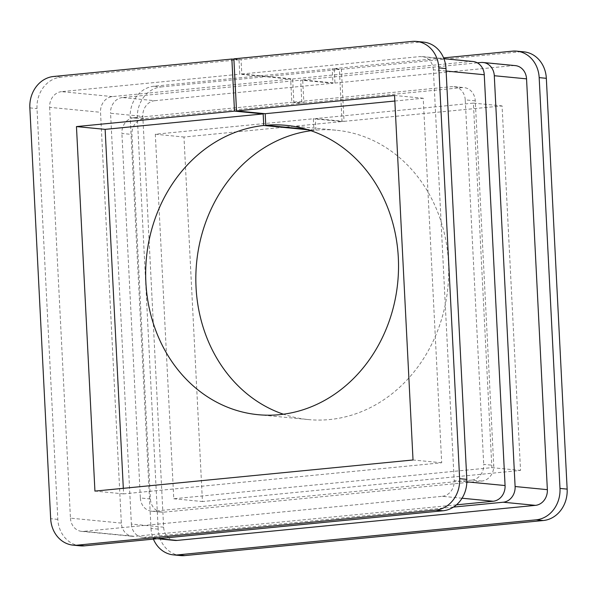 <?xml version="1.0" encoding="UTF-8"?>
<svg xmlns="http://www.w3.org/2000/svg" width="597" height="597" viewBox="0 0 597 597"><rect width="100%" height="100%" fill="white"/><g stroke="black" fill="none" stroke-linecap="round" stroke-linejoin="round"><path stroke-width="0.45" stroke-dasharray="2.98 2.24" d="M310.94 130.713A145.34 126.251 95.5 0 1 313.932 130.355L308.082 129.788M306.142 129.206L315.947 130.153A145.34 126.251 95.5 0 1 336.312 130.236A145.34 126.251 95.5 0 1 448.66 274.821A145.34 126.251 95.5 0 1 329.596 419.549A145.34 126.251 95.5 0 1 308.224 419.564A145.34 126.251 95.5 0 1 283.418 414.214M315.947 130.153L315.365 118.579L473.399 103.117L491.868 467.638L173.772 498.756L155.31 134.235L313.343 118.773L313.932 130.355M123.318 488.324L123.601 493.883L441.69 462.765L423.228 98.244L394.841 101.027M233.882 58.849L241.054 59.543L419.288 42.111A29.066 25.253 95.5 0 1 423.557 42.111M315.365 118.579L344.036 121.363L341.394 69.289L334.23 68.595L334.962 83.058L302.709 79.923L303.88 103.072L293.843 102.094L292.672 78.953L241.785 74.013L241.054 59.543M344.036 121.363L502.07 105.9L520.539 470.421L202.443 501.54L183.973 137.019L342.014 121.557L313.343 118.773M342.014 121.557L339.372 69.483L332.208 68.789L332.939 83.252L300.687 80.125L301.858 103.266L291.829 102.296L290.649 79.147L239.763 74.207L239.031 59.745L233.905 59.245M334.962 83.058L513.196 65.625A14.537 12.627 95.5 0 1 515.33 65.618M302.709 79.923L477.331 62.842M341.394 69.289L519.629 51.849A29.066 25.253 95.5 0 1 523.905 51.849M334.23 68.595L443.601 57.894M303.88 103.072L461.914 87.61A14.537 12.627 95.5 0 1 464.056 87.61A14.537 12.627 95.5 0 1 475.272 100.841L493.734 465.354A14.537 12.627 95.5 0 1 481.846 481.055L163.75 512.174A14.537 12.627 95.5 0 1 161.615 512.174A14.537 12.627 95.5 0 1 150.399 498.943L131.93 134.429A14.537 12.627 95.5 0 1 143.825 118.728L301.858 103.266M293.843 102.094L451.884 86.632L461.914 87.61M292.672 78.953L470.906 61.513A14.537 12.627 95.5 0 1 473.04 61.513M241.785 74.013L420.019 56.573L470.906 61.513M473.399 103.117L502.07 105.9M423.228 98.244L394.557 95.46M174.846 540.427A14.537 12.627 95.5 0 1 163.63 527.196L142.817 116.393A14.537 12.627 95.5 0 1 154.705 100.692L122.452 97.557L300.687 80.125M154.705 100.692L332.939 83.252M453.444 507.092L144.728 537.293L158.384 538.621M163.63 527.196L131.37 524.062L110.564 113.258L142.817 116.393M180.607 555.591A29.066 25.253 95.5 0 1 158.175 529.129L137.362 118.318A29.066 25.253 95.5 0 1 161.138 86.923L153.974 86.229L332.208 68.789M153.974 86.229A29.066 25.253 -84.5 0 0 130.191 117.624L137.362 118.318M158.175 529.129L151.004 528.427L130.191 117.624M151.004 528.427A29.066 25.253 -84.5 0 0 153.399 539.106M161.138 86.923L339.372 69.483M122.452 97.557A14.537 12.627 -84.5 0 0 110.564 113.258M131.37 524.062A14.537 12.627 -84.5 0 0 142.593 537.293A14.537 12.627 -84.5 0 0 144.728 537.293M456.444 504.846L134.698 536.322A14.537 12.627 95.5 0 1 132.556 536.322A14.537 12.627 95.5 0 1 121.34 523.091L100.527 112.288A14.537 12.627 95.5 0 1 112.415 96.587L290.649 79.147M143.825 118.728L133.788 117.751L291.829 102.296M133.788 117.751A14.537 12.627 -84.5 0 0 121.9 133.452L131.93 134.429M150.399 498.943L140.362 497.973L121.9 133.452M140.362 497.973A14.537 12.627 -84.5 0 0 151.578 511.204A14.537 12.627 -84.5 0 0 153.72 511.196L163.75 512.174M481.846 481.055L471.817 480.085L153.72 511.196M471.817 480.085A14.537 12.627 -84.5 0 0 483.704 464.384L493.734 465.354M475.272 100.841L465.235 99.863L483.704 464.384M465.235 99.863A14.537 12.627 -84.5 0 0 454.018 86.632A14.537 12.627 -84.5 0 0 451.884 86.632M80.267 545.845A29.066 25.253 95.5 0 1 57.827 519.383L37.014 108.579A29.066 25.253 95.5 0 1 60.797 77.177L239.031 59.745M112.415 96.587L61.528 91.647L239.763 74.207M61.528 91.647A14.537 12.627 -84.5 0 0 49.641 107.341L100.527 112.288M121.34 523.091L70.453 518.151L49.641 107.341M70.453 518.151A14.537 12.627 -84.5 0 0 81.67 531.382A14.537 12.627 -84.5 0 0 83.804 531.375L134.698 536.322M462.041 498.226L442.295 496.308L83.804 531.375M442.295 496.308A14.537 12.627 -84.5 0 0 454.183 480.607L466.839 481.839M446.123 71.043L433.37 69.804L454.183 480.607M433.37 69.804A14.537 12.627 -84.5 0 0 422.154 56.573A14.537 12.627 -84.5 0 0 420.019 56.573M155.31 134.235L183.973 137.019M173.772 498.756L202.443 501.54M491.868 467.638L520.539 470.421M441.69 462.765L413.027 459.981M123.601 493.883L94.93 491.1M480.943 62.491L513.196 65.625M512.457 51.155L519.629 51.849M412.117 41.417L419.288 42.111M29.85 107.885L37.014 108.579M57.827 519.383L50.663 518.689M60.797 77.177L53.633 76.483M258.053 414.691L308.224 419.564M142.593 537.293L157.317 538.725M81.67 531.382L132.556 536.322M422.154 56.573L443.922 58.685M151.578 511.204L161.615 512.174M454.018 86.632L464.056 87.61M286.142 125.363L336.312 130.236"/><path stroke-width="0.9" d="M308.082 129.788L263.755 125.482A145.34 126.251 -84.5 0 0 145.69 270.68A145.34 126.251 -84.5 0 0 258.053 414.691A145.34 126.251 -84.5 0 0 279.426 414.676A145.34 126.251 -84.5 0 0 398.49 269.956A145.34 126.251 -84.5 0 0 286.142 125.363A145.34 126.251 -84.5 0 0 265.777 125.28L306.142 129.206M283.418 414.214A145.34 126.251 95.5 0 1 196.607 262.695A145.34 126.251 95.5 0 1 310.94 130.713M263.755 125.482L263.173 113.908L105.132 129.362L123.318 488.324M394.841 101.027L265.187 113.706L265.777 125.28M416.393 41.409L423.557 42.111A29.066 25.253 95.5 0 1 445.996 68.573L438.825 67.871A29.066 25.253 -84.5 0 0 416.393 41.409A29.066 25.253 -84.5 0 0 412.117 41.417L233.882 58.849L236.524 110.923L265.187 113.706M263.173 113.908L234.502 111.124L231.867 59.051L233.905 59.245M477.331 62.842L480.943 62.491A14.537 12.627 -84.5 0 1 483.077 62.491L515.33 65.618A14.537 12.627 95.5 0 1 526.547 78.849L547.359 489.659A14.537 12.627 95.5 0 1 535.472 505.353L176.981 540.427A14.537 12.627 95.5 0 1 174.846 540.427L157.317 538.725M443.601 57.894L512.457 51.155A29.066 25.253 -84.5 0 1 516.733 51.155L523.905 51.849A29.066 25.253 95.5 0 1 546.337 78.311L567.15 489.115A29.066 25.253 95.5 0 1 543.367 520.517L184.883 555.583A29.066 25.253 95.5 0 1 180.607 555.591L173.443 554.889A29.066 25.253 -84.5 0 0 177.712 554.889L184.883 555.583M234.502 111.124L76.461 126.579L94.93 491.1L413.027 459.981L394.557 95.46L236.524 110.923M526.547 78.849L494.294 75.722L515.107 486.525L547.359 489.659M535.472 505.353L503.219 502.226L453.444 507.092M153.399 539.106A29.066 25.253 -84.5 0 0 173.443 554.889M543.367 520.517L536.203 519.823L177.712 554.889M536.203 519.823A29.066 25.253 -84.5 0 0 559.986 488.421L567.15 489.115M546.337 78.311L539.173 77.617L559.986 488.421M539.173 77.617A29.066 25.253 -84.5 0 0 516.733 51.155M503.219 502.226A14.537 12.627 -84.5 0 0 515.107 486.525M494.294 75.722A14.537 12.627 -84.5 0 0 483.077 62.491M443.922 58.685L473.04 61.513A14.537 12.627 95.5 0 1 484.264 74.744L505.069 485.548A14.537 12.627 95.5 0 1 493.182 501.249L456.444 504.846M445.996 68.573L466.809 479.376A29.066 25.253 95.5 0 1 443.026 510.771L435.862 510.077L77.371 545.151A29.066 25.253 -84.5 0 1 73.095 545.151A29.066 25.253 -84.5 0 1 50.663 518.689L29.85 107.885A29.066 25.253 -84.5 0 1 53.633 76.483L231.867 59.051M435.862 510.077A29.066 25.253 -84.5 0 0 459.638 478.682L466.809 479.376M438.825 67.871L459.638 478.682M443.026 510.771L84.543 545.845A29.066 25.253 95.5 0 1 80.267 545.845L73.095 545.151M105.132 129.362L76.461 126.579M158.384 538.621L176.981 540.427M77.371 545.151L84.543 545.845M493.182 501.249L462.041 498.226M466.839 481.839L505.069 485.548M484.264 74.744L446.123 71.043"/></g></svg>

